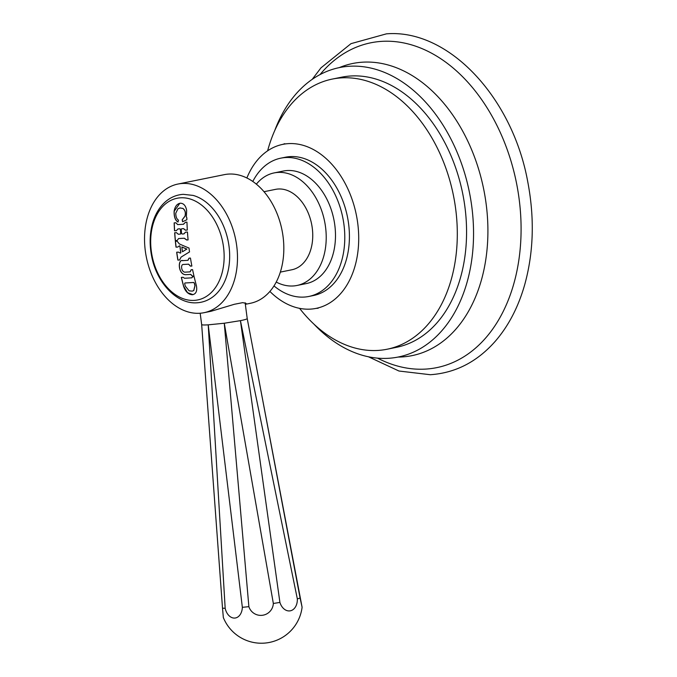 <?xml version="1.0" encoding="UTF-8"?>
<svg xmlns="http://www.w3.org/2000/svg" width="677" height="677" viewBox="0 0 677 677"><rect width="100%" height="100%" fill="white"/><g stroke="black" fill="none" stroke-linecap="round" stroke-linejoin="round"><path stroke-width="1.02" d="M313.916 324.122A147.671 102.405 78.5 0 0 388.2 358.311A147.671 102.405 -101.5 0 0 398.33 356.999A147.671 102.405 -101.5 0 0 470.676 199.148A147.671 102.405 -101.5 0 0 349.747 66.244A147.671 102.405 78.5 0 0 339.617 67.548A147.671 102.405 78.5 0 0 274.684 130.712M332.305 79.074A137.829 95.584 -101.5 0 1 341.758 77.855A137.829 95.584 78.5 0 1 454.622 201.907A137.829 95.584 78.5 0 1 387.1 349.23L396.367 347.352A137.829 95.584 -101.5 0 0 463.889 200.028A137.829 95.584 -101.5 0 0 351.024 75.976A137.829 95.584 -101.5 0 0 341.572 77.195L332.305 79.074A137.829 95.584 -101.5 0 0 267.627 150.827M320.009 74.605A165.721 114.921 78.5 0 1 382.158 41.339A165.721 114.921 -101.5 0 1 519.081 198.649A165.721 114.921 -101.5 0 1 425.308 369.109A165.721 114.921 78.5 0 1 377.521 358.133M299.572 308.348A137.829 95.584 -101.5 0 0 377.648 350.449A137.829 95.584 78.5 0 0 387.1 349.23M246.877 177.975A83.677 58.027 -101.5 0 1 282.825 144.362A83.677 58.027 -101.5 0 1 288.563 143.617A83.677 58.027 78.5 0 1 357.084 218.933A83.677 58.027 78.5 0 1 316.091 308.382A83.677 58.027 78.5 0 1 310.354 309.127A83.677 58.027 -101.5 0 1 269.886 291.432M308.847 296.458A70.552 48.93 78.5 0 0 343.417 221.04A70.552 48.93 78.5 0 0 285.635 157.538A70.552 48.93 -101.5 0 0 280.794 158.164L285.432 157.225A70.552 48.93 -101.5 0 1 290.272 156.599A70.552 48.93 78.5 0 1 348.046 220.101A70.552 48.93 78.5 0 1 313.485 295.519L308.847 296.458A70.552 48.93 78.5 0 1 304.007 297.085A70.552 48.93 -101.5 0 1 273.99 285.914M280.794 158.164A70.552 48.93 -101.5 0 0 252.8 181.461M296.966 285.474A57.427 39.825 78.5 0 0 325.104 224.087A57.427 39.825 78.5 0 0 278.078 172.407A57.427 39.825 -101.5 0 0 274.134 172.914L283.409 171.027A57.427 39.825 -101.5 0 1 287.344 170.519A57.427 39.825 78.5 0 1 334.37 222.208A57.427 39.825 78.5 0 1 306.241 283.595L296.966 285.474A57.427 39.825 78.5 0 1 293.031 285.982A57.427 39.825 -101.5 0 1 276.224 282.055M274.134 172.914A57.427 39.825 -101.5 0 0 256.363 184.144M264.022 191.701L275.547 189.365A41.018 28.442 -101.5 0 1 278.357 189.001A41.018 28.442 78.5 0 1 311.953 225.923A41.018 28.442 78.5 0 1 291.855 269.768L280.329 272.112M177.966 184.042A65.635 45.511 -101.5 0 0 145.809 254.205A65.635 45.511 -101.5 0 0 199.554 313.273A65.635 45.511 78.5 0 0 204.056 312.689A65.635 45.511 78.5 0 0 236.214 242.535A65.635 45.511 78.5 0 0 182.468 183.467A65.635 45.511 -101.5 0 0 177.966 184.042L224.307 174.649A65.635 45.511 78.5 0 1 228.809 174.065A65.635 45.511 78.5 0 1 282.554 233.133A65.635 45.511 78.5 0 1 250.405 303.288L245.336 304.32M204.056 312.689L211.055 311.276L234.36 304.278L242.696 302.644L246.073 303.364L245.311 304.134M302.094 607.252L300.089 598.036A41.018 2.936 172.5 0 1 297.33 598.874A12.541 9.021 -97.9 0 1 290.365 610.806A12.541 9.021 -97.9 0 1 279.906 602.412A41.018 2.936 172.5 0 1 273.339 603.469A12.541 12.533 40.6 0 1 248.874 606.66A41.018 2.936 172.5 0 1 242.349 607.311A12.541 8.733 83.1 0 1 234.691 618.067A12.541 8.733 83.1 0 1 225.17 608.284A41.018 2.936 172.5 0 1 222.513 608.158L223.342 617.542A41.018 41.018 0 0 0 302.094 607.252L247.215 318.554C247.08 319.079 244.812 319.764 240.428 320.644L224.273 323.234L208.22 324.842C203.904 325.104 201.721 324.994 201.661 324.52L200.172 313.231M300.089 598.036L255.551 362.229M222.513 608.158L201.67 324.562M225.17 608.284L208.22 324.842L242.349 607.311M248.874 606.66L224.273 323.234L273.339 603.461M279.906 602.412L240.428 320.644L297.33 598.874M193.123 195.416A54.583 37.853 78.5 0 1 228.115 240.843A54.583 37.853 78.5 0 1 213.585 296.314C208.601 300.25 203.058 302.399 196.948 302.788C176.807 304.371 156.573 282.69 151.64 256.177C149.422 244.854 149.676 234.081 152.401 223.85C154.271 217.055 157.157 211.216 161.05 206.35C167.092 198.962 174.497 194.951 183.255 194.324L193.123 195.416M180.294 207.898L178.009 208.711L175.783 213.162C175.766 216.699 176.68 219.043 178.516 220.177A202.973 124.966 119.8 0 0 177.983 222.005C175.25 220.44 173.955 216.852 174.116 211.241C174.979 206.383 177.078 203.701 180.42 203.202C183.746 203.345 185.82 205.783 186.657 210.53L186.37 216.928L186.835 217.766A203.337 145.775 86.7 0 0 186.877 219.754A201.839 25.506 161.5 0 0 182.604 221.743A203.269 144.176 -115.9 0 1 182.172 219.847L185.024 216.098C185.82 212.68 185.092 210.124 182.841 208.44L179.828 207.957M183.315 224.282L185.523 222.225A201.67 14.454 -7.5 0 0 186.954 222.141A203.337 145.775 86.7 0 0 187.326 230.062A202.592 14.522 172.5 0 1 185.363 230.18L183.526 228.64A202.431 14.505 172.5 0 1 181.673 228.75L181.25 229.435A203.549 145.927 86.7 0 0 181.504 233.379L182.011 234.014A202.914 14.539 -7.5 0 0 183.865 233.903L185.49 232.152A202.778 14.53 -7.5 0 0 187.453 232.033A203.337 145.775 86.7 0 0 188.096 239.895A203.312 14.572 172.5 0 1 186.674 239.988L184.22 238.228A203.21 14.564 172.5 0 1 181.385 238.397A203.21 14.564 172.5 0 1 178.601 238.549L177.061 240.538A203.312 14.572 172.5 0 1 175.309 240.623A203.337 145.775 -93.3 0 1 174.658 232.761A202.778 14.53 -7.5 0 0 176.477 232.668L178.246 234.225A202.914 14.539 -7.5 0 0 180.302 234.107L180.708 233.43A203.549 145.927 -93.3 0 1 180.446 229.478L179.955 228.851A202.431 14.505 172.5 0 1 177.899 228.961L176.35 230.696A202.592 14.522 172.5 0 1 174.531 230.789A203.337 145.775 -93.3 0 1 174.158 222.868A201.67 14.454 -7.5 0 0 175.91 222.775L177.696 224.603A201.924 14.471 -7.5 0 0 180.48 224.451A201.924 14.471 -7.5 0 0 183.315 224.282L183.619 224.239M187.326 230.045A202.465 14.513 172.5 0 1 185.456 230.163L183.619 228.623A202.296 14.496 172.5 0 1 181.766 228.733L181.25 229.435M182.062 245.125A203.498 63.604 7 0 0 189.001 248.044A203.337 145.775 86.7 0 0 189.518 251.937A203.481 36.194 158.5 0 0 183.459 255.627A203.481 36.194 158.5 0 0 181.055 257.133L179.625 260.01A203.312 14.572 172.5 0 1 177.873 260.095A203.337 145.775 -93.3 0 1 176.672 252.216A203.54 14.589 -7.5 0 0 178.423 252.123L180.26 253.113A203.54 36.203 -21.5 0 1 180.759 252.8A203.523 145.91 -93.3 0 1 179.904 246.14A203.532 63.613 -173 0 1 179.329 245.886L177.772 247.054A203.523 14.581 172.5 0 1 176.012 247.147A203.337 145.775 -93.3 0 1 175.368 241.283A203.337 14.572 -7.5 0 0 177.129 241.19L179.303 243.898A203.498 63.604 7 0 0 182.062 245.125M183.357 264.495L183.577 264.47C180.294 263.979 181.275 272.281 185.109 272.154A202.305 14.496 172.5 0 0 190.076 271.866L191.159 269.725A202.533 14.513 -7.5 0 0 192.581 269.641A203.337 145.775 86.7 0 0 193.977 276.021A201.763 14.462 172.5 0 1 192.361 276.123L190.635 274.422A202 14.479 172.5 0 1 187.03 274.634A202 14.479 172.5 0 1 185.667 274.71C177.949 274.54 177.552 258.766 182.892 260.611A203.269 14.564 -7.5 0 0 184.254 260.535A203.269 14.564 -7.5 0 0 187.859 260.323L188.054 260.29M187.859 260.323L189.027 258.165A203.371 14.572 -7.5 0 0 190.449 258.081A203.337 145.775 86.7 0 0 191.87 266.053A202.863 14.539 172.5 0 1 190.44 266.146L188.544 264.182A203.024 14.547 -7.5 0 1 183.577 264.47L183.399 264.487M191.693 277.841L192.7 276.749A201.67 14.454 -7.5 0 0 194.13 276.656A203.337 145.775 86.7 0 0 196.364 285.533C197.422 290.966 196.085 294.038 192.361 294.74C188.367 294.47 185.439 291.652 183.569 286.261A203.337 145.775 -93.3 0 1 181.334 277.384A201.67 14.454 -7.5 0 0 183.095 277.299L184.508 278.255A201.526 14.445 -7.5 0 0 187.825 278.069A201.526 14.445 -7.5 0 0 191.693 277.841L191.87 277.815M192.987 294.664L192.361 294.74M193.03 294.647L187.546 292.676L183.67 286.244A203.21 145.682 -93.3 0 1 181.436 277.384M192.793 276.724L191.786 277.824M192.302 291.11L193.791 290.551L195.027 285.601A203.286 145.741 -93.3 0 1 194.358 283.071L193.724 282.47A200.646 14.378 172.5 0 1 185.033 282.969L184.66 283.646A203.439 145.851 86.7 0 0 185.329 286.168L189.12 290.831L192.251 291.118L193.698 290.568L194.934 285.618A203.422 145.834 -93.3 0 1 194.265 283.096L193.63 282.487A200.781 14.386 -7.5 0 1 184.939 282.986L184.66 283.646M182.401 260.67L182.892 260.611M180.353 253.096L180.353 253.096A203.413 36.177 -21.5 0 1 180.852 252.783A203.388 145.809 -93.3 0 1 179.997 246.123A203.396 63.57 -173 0 1 179.422 245.869M180.302 234.107L180.801 233.404A203.413 145.834 -93.3 0 1 180.539 229.461L180.446 229.478M179.769 203.286L180.42 203.202M178.085 221.988C175.351 220.406 174.057 216.818 174.209 211.224L179.82 203.278M182.688 221.701A203.134 144.083 -115.9 0 1 182.265 219.83L185.117 216.081C185.913 212.654 185.185 210.107 182.934 208.414L179.879 207.949M176.35 230.679A202.465 14.513 172.5 0 1 174.624 230.772A203.21 145.682 -93.3 0 1 174.251 222.86M180.539 229.461L180.048 228.826A202.296 14.496 172.5 0 1 177.992 228.944M180.801 233.404L180.387 234.09L180.801 233.404M177.069 240.521A203.176 14.564 172.5 0 1 175.402 240.606A203.21 145.682 -93.3 0 1 174.759 232.753M188.096 239.886A203.176 14.564 172.5 0 1 186.767 239.963L184.313 238.211A203.075 14.555 172.5 0 1 178.694 238.532M185.583 232.135L183.958 233.887M185.616 222.208L183.408 224.265M177.772 247.046A203.388 14.572 172.5 0 1 176.105 247.13A203.21 145.682 -93.3 0 1 175.47 241.274M179.625 259.993A203.176 14.564 172.5 0 1 177.966 260.078A203.21 145.682 -93.3 0 1 176.765 252.208M182.443 251.759L182.536 251.734A203.413 36.177 -21.5 0 1 182.959 251.472A203.413 36.177 -21.5 0 1 186.886 249.077A203.396 63.57 -173 0 1 182.401 247.181A203.396 63.57 -173 0 1 181.918 246.97L181.825 246.987A203.549 145.927 86.7 0 0 182.443 251.759A203.54 36.203 -21.5 0 1 182.866 251.497A203.54 36.203 -21.5 0 1 186.793 249.102A203.532 63.613 -173 0 1 182.308 247.198A203.532 63.613 -173 0 1 181.825 246.987M191.862 266.044A202.736 14.53 172.5 0 1 190.533 266.12L188.638 264.165A202.897 14.539 172.5 0 1 183.67 264.453M189.12 258.149L187.952 260.307M182.985 260.594C177.653 258.749 178.043 274.523 185.76 274.693L185.667 274.71M193.977 276.004A201.628 14.445 172.5 0 1 192.454 276.106L190.736 274.397A201.864 14.462 172.5 0 1 185.76 274.693M191.252 269.708L190.169 271.849M397.974 357.067A149.05 103.361 78.5 0 0 401.766 356.957A149.05 103.361 -101.5 0 0 486.103 203.642A149.05 103.361 -101.5 0 0 362.957 62.166A149.05 103.361 78.5 0 0 339.27 67.624M194.172 300.393A51.867 35.966 78.5 0 1 151.31 251.159A51.867 35.966 78.5 0 1 180.666 197.802A51.867 35.966 -101.5 0 1 223.52 247.037A51.867 35.966 -101.5 0 1 194.172 300.393M312.199 79.37L320.966 67.861L350.991 43.658L386.415 33.85C448.411 28.713 512.472 97.395 527.73 181.664C534.644 217.833 533.662 252.098 524.777 284.45C518.48 306.664 508.808 325.417 495.759 340.709C477.539 361.628 455.723 372.968 430.31 374.719L398.973 371.021L368.474 356.796M318.148 308.247L316.091 308.382M282.825 144.362L284.772 143.685M245.133 302.771L247.215 318.554M203.718 352.421L201.661 324.545"/></g></svg>

